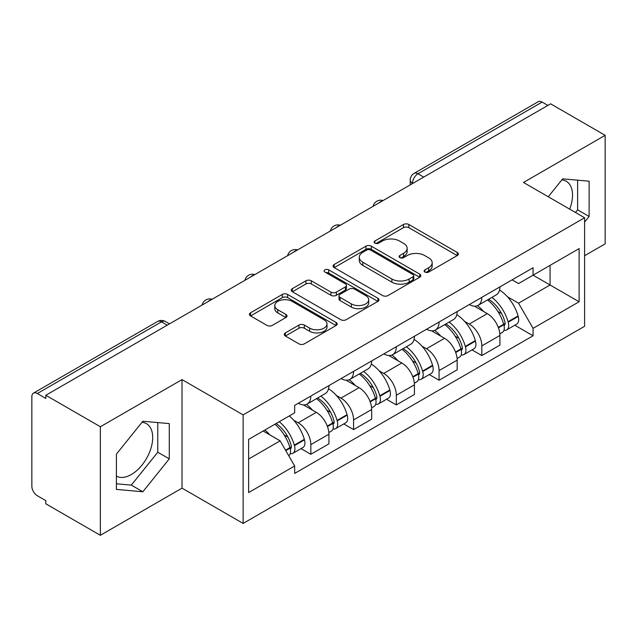 <?xml version="1.0" encoding="UTF-8"?>
<svg xmlns="http://www.w3.org/2000/svg" width="637" height="637" viewBox="0 0 637 637"><rect width="100%" height="100%" fill="white"/><g stroke="black" fill="none" stroke-linecap="round" stroke-linejoin="round"><path stroke-width="0.96" d="M424.903 272.063A2.659 1.537 0 0 0 428.669 272.063L457.255 255.564A3.806 2.198 0 0 0 458.369 254.012A3.806 2.198 0 0 0 457.255 252.459L408.835 224.503A3.806 2.198 0 0 0 403.452 224.503L374.875 241.001A2.659 1.537 0 0 0 374.094 242.092A2.659 1.537 0 0 0 374.875 243.175A2.659 1.537 0 0 0 378.641 243.175L382.335 241.041A12.175 7.031 0 0 1 399.55 241.041L403.587 243.374A12.175 7.031 0 0 1 407.154 248.342A12.175 7.031 0 0 1 403.587 253.311L399.893 255.445A2.659 1.537 0 0 0 399.112 256.536A2.659 1.537 0 0 0 399.893 257.619A2.659 1.537 0 0 0 403.659 257.619L407.354 255.485A12.175 7.031 0 0 1 424.568 255.485L428.605 257.818A12.175 7.031 0 0 1 432.173 262.786A12.175 7.031 0 0 1 428.605 267.755L424.903 269.889A2.659 1.537 0 0 0 424.123 270.972A2.659 1.537 0 0 0 424.903 272.063L424.903 269.889M561.818 179.913A30.226 17.454 -60 0 1 566.277 181.282A30.226 17.454 -60 0 1 569.669 209.127M141.979 422.307A30.226 17.454 -60 0 1 146.446 423.677A30.226 17.454 -60 0 1 151.073 447.899A30.226 17.454 -60 0 1 131.326 474.533A30.226 17.454 -60 0 1 116.396 476.134M285.368 332.904A3.806 2.198 0 0 0 284.253 334.457A3.806 2.198 0 0 0 285.368 336.01L298.952 343.853A3.806 2.198 0 0 0 304.327 343.853L336.073 325.523A3.806 2.198 0 0 0 337.188 323.97A3.806 2.198 0 0 0 336.073 322.418L287.653 294.461A3.806 2.198 0 0 0 282.271 294.461L250.532 312.791A3.806 2.198 0 0 0 249.417 314.344A3.806 2.198 0 0 0 250.532 315.896L266.943 325.372A3.806 2.198 0 0 0 272.317 325.372L285.902 317.529A3.806 2.198 0 0 0 287.016 315.976A3.806 2.198 0 0 0 285.902 314.423L277.764 309.725A10.176 5.876 0 0 1 274.786 305.569A10.176 5.876 0 0 1 281.068 300.138A10.176 5.876 0 0 1 292.16 301.412L324.034 319.822A10.176 5.876 0 0 1 327.012 323.97A10.176 5.876 0 0 1 320.73 329.401A10.176 5.876 0 0 1 309.646 328.127L304.327 325.061A3.806 2.198 0 0 0 298.952 325.061L285.368 332.904L285.368 336.01M243.135 414.886L182.023 379.604L100.359 426.75L45.824 395.266L550.615 103.831L605.15 135.315L523.487 182.469L584.599 217.75L243.135 414.886L243.135 523.423L584.599 326.287L584.599 217.75M382.606 295.552A3.806 2.198 0 0 0 387.989 295.552L419.727 277.23A3.806 2.198 0 0 0 420.842 275.67A3.806 2.198 0 0 0 419.727 274.117L371.307 246.169A3.806 2.198 0 0 0 365.933 246.169L334.186 264.49A3.806 2.198 0 0 0 333.071 266.043A3.806 2.198 0 0 0 334.186 267.596L382.606 295.552M325.969 272.636A2.659 1.537 0 0 1 328.676 273.01L328.676 269.849L377.9 298.267A3.806 2.198 0 0 1 379.015 299.82A3.806 2.198 0 0 1 377.9 301.373L346.162 319.702A3.806 2.198 0 0 1 340.779 319.702L292.359 291.746L292.359 288.641A3.806 2.198 0 0 0 291.244 290.193A3.806 2.198 0 0 0 292.359 291.746M292.359 288.641L305.943 280.798A3.806 2.198 0 0 1 311.326 280.798L330.961 292.136A3.806 2.198 0 0 0 336.344 292.136L345.35 286.937A3.806 2.198 0 0 0 346.464 285.376A3.806 2.198 0 0 0 345.35 283.823L324.91 272.023A2.659 1.537 0 0 1 324.129 270.94A2.659 1.537 0 0 1 325.77 269.515A2.659 1.537 0 0 1 328.676 269.849M100.359 426.75L100.359 535.295L45.824 503.811L45.824 500.642L37.328 495.737A7.748 4.475 -120 0 1 31.85 486.246L31.85 396.692A7.748 4.475 -120 0 1 33.458 393.14L157.594 321.47A7.748 4.475 60 0 1 161.472 321.852L37.328 393.531A7.748 4.475 -120 0 0 33.458 393.14M584.599 255.724L605.15 243.86L605.15 135.315M100.359 535.295L182.023 488.141L243.135 523.423M45.824 395.266L45.824 398.436L37.328 393.531M423.732 177.086L417.976 173.766A7.748 4.475 60 0 0 414.106 173.383L538.241 101.705A7.748 4.475 60 0 1 542.119 102.087L417.976 173.766A7.748 4.475 120 0 0 412.497 183.257L412.497 183.575M547.876 105.416L542.119 102.087M481.827 297.336A17.828 10.296 60 0 1 478.14 305.338L496.223 294.891A17.828 10.296 -120 0 0 499.918 286.889M464.668 321.438L469.222 324.074A17.828 10.296 60 0 1 481.827 345.907L499.918 335.46A17.828 10.296 -120 0 0 487.313 313.627L474.366 306.158M499.918 335.46L499.918 345.119L481.827 355.557L472.025 349.896M478.14 305.338A17.828 10.296 60 0 1 469.365 304.534M481.827 345.907L481.827 355.557M439.076 322.011A17.828 10.296 60 0 1 435.389 330.014L453.472 319.575A17.828 10.296 -120 0 0 457.167 311.573M429.274 374.58L439.076 380.241L457.167 369.794L457.167 360.144A17.828 10.296 -120 0 0 444.562 338.311L431.615 330.834M435.389 330.014A17.828 10.296 60 0 1 426.607 329.21M421.917 346.122L426.472 348.75A17.828 10.296 60 0 1 439.076 370.591L439.076 380.241M396.325 346.695A17.828 10.296 60 0 1 392.639 354.698L410.722 344.259A17.828 10.296 -120 0 0 414.416 336.256M386.524 399.256L396.325 404.925L414.416 394.478L414.416 384.828A17.828 10.296 -120 0 0 401.812 362.994L388.865 355.518M392.639 354.698A17.828 10.296 60 0 1 383.856 353.893M379.158 370.806L383.721 373.433A17.828 10.296 60 0 1 396.325 395.266L396.325 404.925M353.575 371.379A17.828 10.296 60 0 1 349.888 379.381L367.971 368.942A17.828 10.296 -120 0 0 371.666 360.932M343.773 423.939L353.575 429.601L371.666 419.162L371.666 409.511A17.828 10.296 -120 0 0 359.061 387.678L346.114 380.201M349.888 379.381A17.828 10.296 60 0 1 341.106 378.577M336.408 395.481L340.97 398.117A17.828 10.296 60 0 1 353.575 419.95L353.575 429.601M310.824 396.063A17.828 10.296 60 0 1 307.138 404.065L325.22 393.618A17.828 10.296 -120 0 0 328.915 385.616M301.022 448.623L310.824 454.285L328.915 443.846L328.915 434.195A17.828 10.296 -120 0 0 316.31 412.354L303.363 404.885M307.138 404.065A17.828 10.296 60 0 1 298.355 403.261M293.657 420.165L298.22 422.801A17.828 10.296 60 0 1 310.824 444.634L310.824 454.285M512.108 279.85L518.55 283.569L579.113 248.597L550.065 265.374L550.065 284.994L518.55 303.188L507.418 296.754M248.621 459.03L280.137 440.836L294.66 465.989L248.621 492.576L248.621 439.411L294.66 412.832L294.66 405.395L533.073 267.747L533.073 275.184L579.113 301.763L533.073 328.342L518.55 303.188M579.113 248.597L579.113 301.763M294.66 465.989L294.66 473.426L533.073 335.779L533.073 328.342M584.599 222.098L589.121 216.469L589.121 181.211L562.67 178.846L548.266 196.769M182.023 379.604L182.023 488.141M116.396 489.399L142.839 491.764L169.283 458.863L169.283 423.605L142.839 421.24L116.396 454.141L116.396 489.399M280.137 440.836L263.145 431.026M514.776 325.212L533.073 335.779M575.474 212.479L577.608 209.828L577.608 180.183M577.608 209.828L589.121 216.469M116.396 483.778L131.326 485.115L157.777 452.214L157.777 422.57M131.326 485.115L142.839 491.764M157.777 452.214L169.283 458.863M425.97 272.437L428.605 270.916A12.175 7.031 0 0 0 432.173 265.947L432.173 262.786M407.154 248.342L407.154 251.504A12.175 7.031 0 0 1 403.587 256.472L400.952 257.993M457.199 255.588L408.835 227.664A3.806 2.198 0 0 0 403.452 227.664L375.941 243.549M419.679 277.254L371.307 249.33A3.806 2.198 0 0 0 365.933 249.33L334.242 267.628M413.007 276.761A2.659 1.537 0 0 0 413.779 275.67A2.659 1.537 0 0 0 413.007 274.587L370.503 250.046A2.659 1.537 0 0 0 366.737 250.046L362.835 252.3A12.175 7.031 0 0 0 359.268 257.268A12.175 7.031 0 0 0 362.835 262.237L391.89 279.014A12.175 7.031 0 0 0 409.105 279.014L413.007 276.761L413.007 279.922A2.659 1.537 0 0 0 413.779 278.839L413.779 275.67M359.268 257.268L359.268 260.437A12.175 7.031 0 0 0 362.835 265.406L362.835 262.237M413.007 279.922L409.105 282.175A12.175 7.031 0 0 1 391.89 282.175L362.835 265.406M292.407 291.778L305.943 283.967L305.943 280.798M346.464 285.376L346.464 288.545A3.806 2.198 0 0 1 345.35 290.098L336.344 295.297A3.806 2.198 0 0 1 330.961 295.297L311.326 283.967A3.806 2.198 0 0 0 305.943 283.967M328.676 273.01L377.852 301.405M351.337 303.897A10.176 5.876 0 0 0 362.429 305.171A10.176 5.876 0 0 0 368.712 299.748A10.176 5.876 0 0 0 365.726 295.592L354.498 289.11A3.806 2.198 0 0 0 349.116 289.11L340.102 294.31A3.806 2.198 0 0 0 338.995 295.863A3.806 2.198 0 0 0 340.102 297.415L351.337 303.897L351.337 307.066A10.176 5.876 0 0 0 362.429 308.34A10.176 5.876 0 0 0 368.712 302.909L368.712 299.748M338.995 295.863L338.995 299.024A3.806 2.198 0 0 0 340.102 300.576L340.102 297.415M351.337 307.066L340.102 300.576M327.012 323.97L327.012 327.139A10.176 5.876 0 0 1 320.73 332.562A10.176 5.876 0 0 1 309.646 331.288L304.327 328.222A3.806 2.198 0 0 0 298.952 328.222L285.416 336.033M274.786 305.569L274.786 308.73A10.176 5.876 0 0 0 277.764 312.886L277.764 309.725M285.854 317.56L277.764 312.886M336.017 325.555L287.653 297.63A3.806 2.198 0 0 0 282.271 297.63L250.58 315.928M488.555 299.318A24.413 14.094 60 0 1 488.683 299.39A24.413 14.094 60 0 1 504.743 321.303L504.894 321.804A4.746 2.739 60 0 1 504.138 325.531A4.746 2.739 60 0 1 504.034 325.587M487.488 299.939A29.453 17.008 60 0 1 503.676 324.241L503.819 324.743A9.786 5.653 60 0 1 502.274 332.426L499.838 333.836M503.947 330.261A9.786 5.653 -120 0 0 506.662 329.894A9.786 5.653 -120 0 0 508.207 322.211L508.063 321.709A29.453 17.008 -120 0 0 491.875 297.407M499.543 290.018A29.453 17.008 60 0 1 518.064 315.928L518.207 316.438A9.786 5.653 60 0 1 516.663 324.122L506.662 329.894M477.447 305.68A29.453 17.008 60 0 1 483.594 311.485M497.919 311.525L501.669 313.691M445.804 324.002A24.413 14.094 60 0 1 445.932 324.074A24.413 14.094 60 0 1 461.992 345.979L462.144 346.488A4.746 2.739 60 0 1 461.387 350.215A4.746 2.739 60 0 1 461.284 350.27M444.737 324.615A29.453 17.008 60 0 1 460.925 348.917L461.069 349.426A9.786 5.653 60 0 1 459.524 357.11L457.087 358.512M461.196 354.944A9.786 5.653 -120 0 0 463.911 354.578A9.786 5.653 -120 0 0 465.456 346.894L465.313 346.385A29.453 17.008 -120 0 0 449.125 322.083M456.793 314.702A29.453 17.008 60 0 1 475.313 340.612L475.457 341.121A9.786 5.653 60 0 1 473.912 348.805L463.911 354.578M434.697 330.356A29.453 17.008 60 0 1 440.844 336.169M455.168 336.209L458.919 338.374M403.054 348.686A24.413 14.094 60 0 1 403.181 348.75A24.413 14.094 60 0 1 419.242 370.662L419.393 371.172A4.746 2.739 60 0 1 418.636 374.898A4.746 2.739 60 0 1 418.533 374.954M401.987 349.299A29.453 17.008 60 0 1 418.175 373.601L418.318 374.11A9.786 5.653 60 0 1 416.773 381.794L414.337 383.195M418.445 379.628A9.786 5.653 -120 0 0 421.161 379.262A9.786 5.653 -120 0 0 422.705 371.578L422.562 371.068A29.453 17.008 -120 0 0 406.374 346.767M414.042 339.386A29.453 17.008 60 0 1 432.563 365.296L432.706 365.805A9.786 5.653 60 0 1 431.161 373.489L421.161 379.262M391.946 355.04A29.453 17.008 60 0 1 398.093 360.845M412.418 360.892L416.168 363.058M360.303 373.362A24.413 14.094 60 0 1 360.431 373.433A24.413 14.094 60 0 1 376.491 395.346L376.634 395.848A4.746 2.739 60 0 1 375.886 399.582A4.746 2.739 60 0 1 375.782 399.638M359.236 373.983A29.453 17.008 60 0 1 375.424 398.284L375.567 398.794A9.786 5.653 60 0 1 374.023 406.478L371.586 407.879M375.695 404.312A9.786 5.653 -120 0 0 378.41 403.946A9.786 5.653 -120 0 0 379.955 396.262L379.811 395.752A29.453 17.008 -120 0 0 363.623 371.451M371.291 364.069A29.453 17.008 60 0 1 389.812 389.979L389.955 390.481A9.786 5.653 60 0 1 388.411 398.165L378.41 403.946M349.195 379.724A29.453 17.008 60 0 1 355.342 385.528M369.667 385.568L373.417 387.742M317.552 398.045A24.413 14.094 60 0 1 317.68 398.117A24.413 14.094 60 0 1 333.74 420.03L333.884 420.531A4.746 2.739 60 0 1 333.135 424.258A4.746 2.739 60 0 1 333.032 424.314M316.485 398.666A29.453 17.008 60 0 1 332.673 422.968L332.817 423.47A9.786 5.653 60 0 1 331.272 431.153L328.835 432.563M332.944 428.996A9.786 5.653 -120 0 0 335.659 428.621A9.786 5.653 -120 0 0 337.204 420.938L337.061 420.436A29.453 17.008 -120 0 0 320.873 396.134M328.541 388.745A29.453 17.008 60 0 1 347.061 414.663L347.205 415.165A9.786 5.653 60 0 1 345.66 422.849L335.659 428.621M306.437 404.407A29.453 17.008 60 0 1 312.592 410.212M326.916 410.252L330.667 412.418M276.116 423.533A24.413 14.094 60 0 1 290.99 444.706L291.133 445.215A4.746 2.739 60 0 1 290.384 448.942A4.746 2.739 60 0 1 290.281 448.997M274.881 424.25A29.453 17.008 60 0 1 289.923 447.652L290.066 448.153A9.786 5.653 60 0 1 288.72 455.71M290.193 453.671A9.786 5.653 -120 0 0 292.909 453.305A9.786 5.653 -120 0 0 294.453 445.621L294.31 445.12A29.453 17.008 -120 0 0 279.269 421.718M289.27 415.945A29.453 17.008 60 0 1 304.311 439.339L304.454 439.849A9.786 5.653 60 0 1 302.909 447.532L292.909 453.305M264.881 430.023A29.453 17.008 60 0 1 269.841 434.896M284.158 434.936L287.916 437.101M412.768 183.416L412.497 183.257A7.748 4.475 0 0 1 410.228 180.096L410.228 184.881M353.575 419.95L371.666 409.511M396.325 395.266L414.416 384.828M439.076 370.591L457.167 360.144M310.824 444.634L328.915 434.195M298.22 422.801L316.31 412.354M340.97 398.117L359.061 387.678M383.721 373.433L401.812 362.994M426.472 348.75L444.562 338.311M469.222 324.074L487.313 313.627M382.423 200.942A7.748 4.475 120 0 0 378.999 202.916M339.672 225.617A7.748 4.475 120 0 0 336.248 227.6M296.914 250.301A7.748 4.475 120 0 0 293.498 252.276M254.163 274.985A7.748 4.475 120 0 0 250.747 276.96M211.412 299.669A7.748 4.475 120 0 0 207.996 301.643M167.228 325.181L161.472 321.852A7.748 4.475 120 0 1 165.349 321.47A7.748 7.748 0 0 0 157.594 321.47M428.605 270.916L428.605 267.755M399.893 257.619L399.893 255.445M403.587 256.472L403.587 253.311M374.875 243.175L374.875 241.001M403.452 227.664L403.452 224.503M408.835 227.664L408.835 224.503M457.255 255.564L457.255 252.459M334.186 267.596L334.186 264.49M365.933 249.33L365.933 246.169M371.307 249.33L371.307 246.169M419.727 277.23L419.727 274.117M391.89 282.175L391.89 279.014M409.105 282.175L409.105 279.014M311.326 283.967L311.326 280.798M330.961 295.297L330.961 292.136M336.344 295.297L336.344 292.136M345.35 290.098L345.35 286.937M377.9 301.373L377.9 298.267M298.952 328.222L298.952 325.061M304.327 328.222L304.327 325.061M309.646 331.288L309.646 328.127M285.902 317.529L285.902 314.423M250.532 315.896L250.532 312.791M282.271 297.63L282.271 294.461M287.653 297.63L287.653 294.461M336.073 325.523L336.073 322.418M498.46 327.84L503.819 324.743M508.207 322.211L518.207 316.438M508.063 321.709L518.064 315.928M503.668 324.201L505.125 323.357M498.285 327.354L503.676 324.241M455.71 352.516L461.069 349.426M465.456 346.894L475.457 341.121M465.313 346.385L475.313 340.612M460.917 348.885L462.374 348.041M455.535 352.038L460.925 348.917M412.959 377.2L418.318 374.11M422.705 371.578L432.706 365.805M422.562 371.068L432.563 365.296M418.167 373.569L419.624 372.725M412.784 376.714L418.175 373.601M370.208 401.883L375.567 398.794M379.955 396.262L389.955 390.481M379.811 395.752L389.812 389.979M375.416 398.244L376.873 397.408M370.033 401.398L375.424 398.284M327.458 426.567L332.817 423.47M337.204 420.938L347.205 415.165M337.061 420.436L347.061 414.663M332.665 422.928L334.122 422.084M327.283 426.081L332.673 422.968M285.782 450.622L290.066 448.153M294.453 445.621L304.454 439.849M294.31 445.12L304.311 439.339M289.915 447.612L291.372 446.768M285.527 450.184L289.923 447.652M383.076 200.559A7.748 7.748 0 0 0 373.131 206.3M340.325 225.243A7.748 7.748 0 0 0 330.38 230.984M297.575 249.919A7.748 7.748 0 0 0 287.629 255.668M254.824 274.603A7.748 7.748 0 0 0 244.879 280.344M212.073 299.286A7.748 7.748 0 0 0 202.128 305.027M169.498 323.867L165.349 321.47M414.106 173.383A7.748 7.748 0 0 0 410.228 180.096"/></g></svg>
